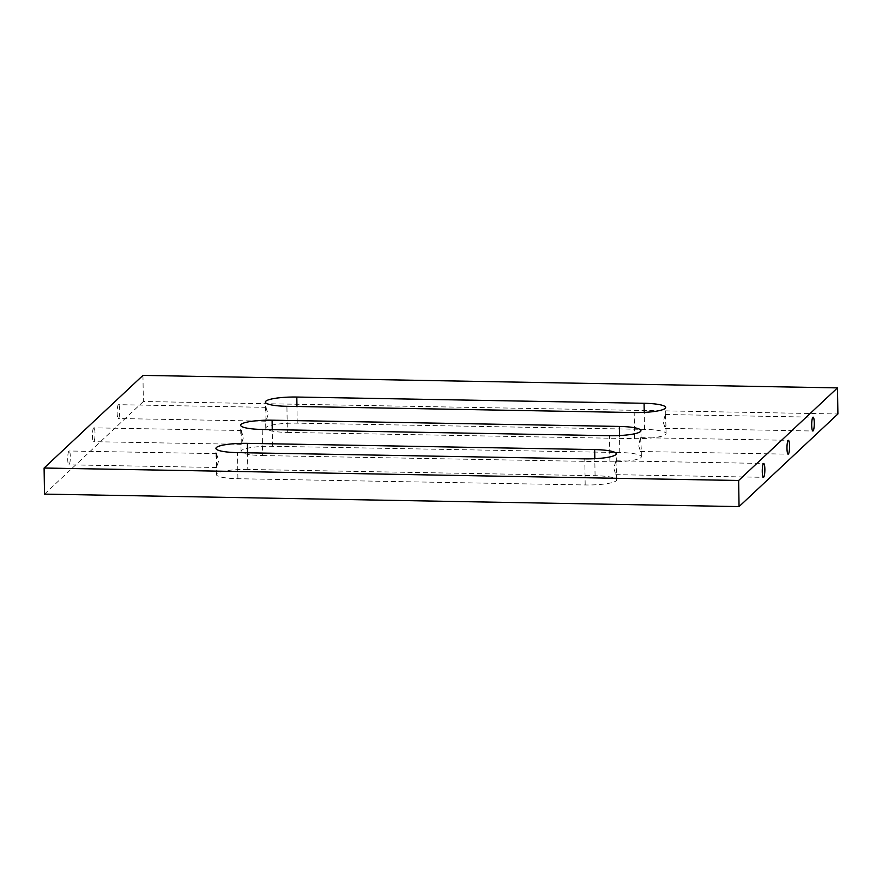 <?xml version="1.0" encoding="UTF-8"?>
<svg xmlns="http://www.w3.org/2000/svg" width="882" height="882" viewBox="0 0 882 882"><rect width="100%" height="100%" fill="white"/><g stroke="black" fill="none" stroke-linecap="round" stroke-linejoin="round"><path stroke-width="0.66" stroke-dasharray="4.41 3.31" d="M265.923 407.44L268.194 414.297L265.934 421.177L265.923 407.44M118.331 404.794A6.924 1.29 91 0 0 117.141 412.203A6.924 1.29 91 0 0 118.309 418.531A6.924 1.29 91 0 0 118.541 418.421A6.924 1.29 91 0 0 119.731 411.012A6.924 1.29 91 0 0 118.563 404.684A6.924 1.29 91 0 0 118.331 404.794M216.498 453.756L218.769 460.602L216.509 467.493L216.498 453.756M68.906 451.099A6.924 1.29 91 0 0 67.716 458.508A6.924 1.29 91 0 0 68.895 464.836A6.924 1.29 91 0 0 69.127 464.737A6.924 1.29 91 0 0 70.306 457.317A6.924 1.29 91 0 0 69.138 450.989A6.924 1.29 91 0 0 68.906 451.099M241.216 430.592L243.476 437.45L241.227 444.341L241.216 430.592M93.624 427.946A6.924 1.29 91 0 0 92.434 435.355A6.924 1.29 91 0 0 93.602 441.684A6.924 1.29 91 0 0 93.834 441.584A6.924 1.29 91 0 0 95.024 434.165A6.924 1.29 91 0 0 93.856 427.836A6.924 1.29 91 0 0 93.624 427.946M247.798 469.456A26.515 4.642 -0.9 0 0 216.344 474.505A26.515 4.642 -0.9 0 0 237.92 478.717L585.185 484.957A26.515 4.642 -0.9 0 0 616.639 479.907A26.515 4.642 -0.9 0 0 595.074 475.696L247.798 469.456L247.533 452.797M615.868 460.922L616.507 471.561L615.812 474.659L613.784 468.331L615.868 460.922M287.334 432.412L634.61 438.652A26.515 4.642 -0.9 0 0 666.064 433.602A26.515 4.642 -0.9 0 0 644.499 429.38L297.223 423.151A26.515 4.642 -0.9 0 0 265.769 428.2A26.515 4.642 -0.9 0 0 287.334 432.412L286.926 406.304M665.282 414.617L665.932 425.245L665.237 428.354L663.198 422.015L665.282 414.617M262.627 455.564L609.903 461.804A26.515 4.642 -0.9 0 0 641.346 456.755A26.515 4.642 -0.9 0 0 619.781 452.543L272.516 446.303A26.515 4.642 -0.9 0 0 241.062 451.352A26.515 4.642 -0.9 0 0 262.627 455.564L262.219 429.457M640.575 437.77L641.225 448.409L640.53 451.507L638.491 445.167L640.575 437.77M142.95 375.401L143.358 401.508L837.9 413.978M44.508 494.118L143.358 401.508M237.92 478.717L237.501 452.62M595.074 475.696L594.81 458.695M585.185 484.957L584.777 458.849M634.61 438.652L634.202 412.544M297.223 423.151L296.958 406.492M644.499 429.38L644.224 412.39M609.903 461.804L609.484 435.697M272.516 446.303L272.251 429.644M619.781 452.543L619.517 435.543M266.188 407.341L118.563 404.684M265.934 421.188L118.309 418.531M216.763 453.646L69.138 450.989M216.509 467.493L68.895 464.836M241.47 430.493L93.856 427.836M241.227 444.341L93.602 441.684M216.344 474.505L216.211 466.148M216.068 456.755L215.936 448.398M616.639 479.907L616.507 471.561M616.364 462.157L616.231 453.8M265.769 428.2L265.636 419.843M265.493 410.439L265.361 402.093M666.064 433.602L665.932 425.245M665.789 415.852L665.656 407.495M241.062 451.352L240.929 442.996M240.775 433.602L240.654 425.245M641.346 456.755L641.225 448.398M641.071 439.004L640.938 430.648M615.812 474.659L763.437 477.316M616.066 460.812L763.691 463.469M665.237 428.354L812.862 431.011M665.491 414.507L813.105 417.164M640.53 451.507L788.144 454.164M640.773 437.659L788.398 440.316"/><path stroke-width="1.32" d="M237.501 452.62A26.515 4.642 179.1 0 1 215.936 448.398A26.515 4.642 179.1 0 1 247.39 443.348L594.666 449.588A26.515 4.642 179.1 0 1 616.231 453.8A26.515 4.642 179.1 0 1 584.777 458.849L237.501 452.62M634.202 412.544L286.926 406.304A26.515 4.642 179.1 0 1 265.361 402.093A26.515 4.642 179.1 0 1 296.815 397.043L644.081 403.283A26.515 4.642 179.1 0 1 665.656 407.495A26.515 4.642 179.1 0 1 634.202 412.544M609.484 435.697L262.219 429.457A26.515 4.642 179.1 0 1 240.654 425.245A26.515 4.642 179.1 0 1 272.097 420.196L619.373 426.436A26.515 4.642 179.1 0 1 640.938 430.648A26.515 4.642 179.1 0 1 609.484 435.697M763.459 463.579A6.924 1.29 -89 0 1 763.691 463.469A6.924 1.29 -89 0 1 764.859 469.797A6.924 1.29 -89 0 1 763.669 477.206A6.924 1.29 -89 0 1 763.437 477.316A6.924 1.29 -89 0 1 762.269 470.988A6.924 1.29 -89 0 1 763.459 463.579M812.873 417.263A6.924 1.29 -89 0 1 813.105 417.164A6.924 1.29 -89 0 1 814.284 423.492A6.924 1.29 -89 0 1 813.094 430.901A6.924 1.29 -89 0 1 812.862 431.011A6.924 1.29 -89 0 1 811.694 424.683A6.924 1.29 -89 0 1 812.873 417.263M788.166 440.416A6.924 1.29 -89 0 1 788.398 440.316A6.924 1.29 -89 0 1 789.566 446.645A6.924 1.29 -89 0 1 788.376 454.054A6.924 1.29 -89 0 1 788.144 454.164A6.924 1.29 -89 0 1 786.976 447.836A6.924 1.29 -89 0 1 788.166 440.416M837.492 387.882L738.642 480.492L739.05 506.599L44.508 494.118L44.1 468.022L142.95 375.401L837.492 387.882L837.9 413.978L739.05 506.599M738.642 480.492L44.1 468.022M247.533 452.797L247.39 443.348M594.81 458.695L594.666 449.588M296.958 406.492L296.815 397.043M644.224 412.39L644.081 403.283M272.251 429.644L272.097 420.196M619.517 435.543L619.373 426.436"/></g></svg>

